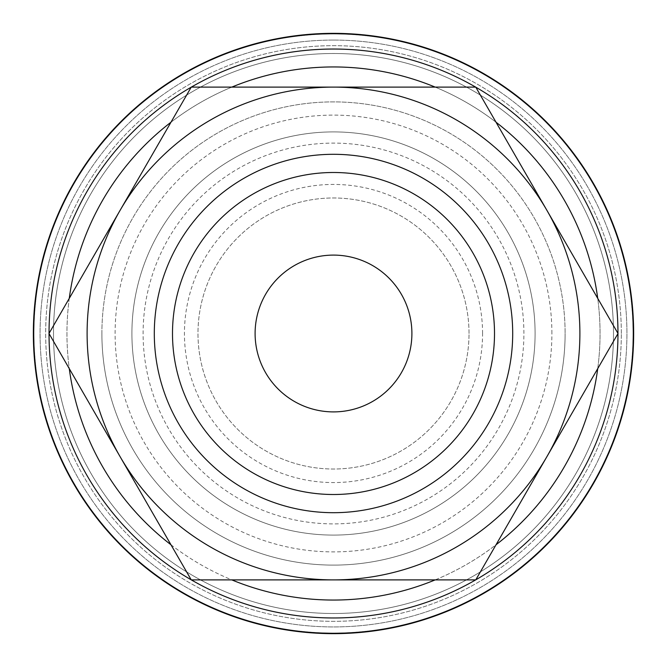 <?xml version="1.0" encoding="UTF-8"?>
<svg xmlns="http://www.w3.org/2000/svg" width="667" height="667" viewBox="0 0 667 667"><rect width="100%" height="100%" fill="white"/><g stroke="black" fill="none" stroke-linecap="round" stroke-linejoin="round"><path stroke-width="0.5" stroke-dasharray="3.33 2.5" d="M333.5 33.35A300.15 300.15 0 0 0 33.35 333.5A300.15 300.15 0 0 0 333.5 633.65A300.15 300.15 0 0 0 633.65 333.5A300.15 300.15 0 0 0 333.5 33.35A300.15 300.15 0 0 0 33.35 333.5A300.15 300.15 0 0 0 333.5 633.65A300.15 300.15 0 0 0 633.65 333.5A300.15 300.15 0 0 0 333.5 33.35A300.15 300.15 0 0 0 33.35 333.5A300.15 300.15 0 0 0 333.5 633.65A300.15 300.15 0 0 0 633.65 333.5A300.15 300.15 0 0 0 333.5 33.35M617.967 333.5A284.467 284.467 0 0 0 333.5 49.033A284.467 284.467 0 0 0 49.033 333.5A284.467 284.467 0 0 0 333.5 617.967A284.467 284.467 0 0 0 617.967 333.5A284.467 284.467 0 0 0 333.5 49.033A284.467 284.467 0 0 0 49.033 333.5A284.467 284.467 0 0 0 333.5 617.967A284.467 284.467 0 0 0 617.967 333.5A284.467 284.467 0 0 0 333.5 49.033A284.467 284.467 0 0 0 49.033 333.5A284.467 284.467 0 0 0 333.5 617.967A284.467 284.467 0 0 0 617.967 333.5A284.467 284.467 0 0 0 333.5 49.033A284.467 284.467 0 0 0 49.033 333.567A284.467 284.467 0 0 1 49.033 333.433A284.467 284.467 0 0 0 49.033 333.5M613.49 333.5A279.99 279.99 0 0 0 333.5 53.51A279.99 279.99 0 0 0 53.51 333.5A279.99 279.99 0 0 0 333.5 613.49A279.99 279.99 0 0 0 613.49 333.5A279.99 279.99 0 0 0 333.5 53.51A279.99 279.99 0 0 0 53.51 333.5A279.99 279.99 0 0 0 333.5 613.49A279.99 279.99 0 0 0 613.49 333.5A279.99 279.99 0 0 0 333.5 53.51A279.99 279.99 0 0 0 53.51 333.5A279.99 279.99 0 0 0 333.5 613.49A279.99 279.99 0 0 0 613.49 333.5A279.99 279.99 0 0 0 333.5 53.51A279.99 279.99 0 0 0 53.51 333.5A279.99 279.99 0 0 0 333.5 613.49A279.99 279.99 0 0 0 613.49 333.5A279.99 279.99 0 0 0 333.5 53.51A279.99 279.99 0 0 0 53.51 333.5A279.99 279.99 0 0 0 333.5 613.49A279.99 279.99 0 0 0 613.49 333.5A279.99 279.99 0 0 0 333.5 53.51A279.99 279.99 0 0 0 53.51 333.5A279.99 279.99 0 0 0 333.5 613.49A279.99 279.99 0 0 0 613.49 333.5M621.327 333.5A287.827 287.827 0 0 0 333.5 45.673A287.827 287.827 0 0 0 45.673 333.5A287.827 287.827 0 0 0 333.5 621.327A287.827 287.827 0 0 0 621.327 333.5A287.827 287.827 0 0 0 333.5 45.673A287.827 287.827 0 0 0 45.673 333.5A287.827 287.827 0 0 0 333.5 621.327A287.827 287.827 0 0 0 621.327 333.5M535.092 333.5A201.592 201.592 0 0 0 333.5 131.908A201.592 201.592 0 0 0 131.908 333.5A201.592 201.592 0 0 1 333.5 131.908A201.592 201.592 0 0 1 535.092 333.5A201.592 201.592 0 0 1 333.5 535.092A201.592 201.592 0 0 1 131.908 333.5A201.592 201.592 0 0 0 333.5 535.092A201.592 201.592 0 0 0 535.092 333.5M523.895 333.5A190.395 190.395 0 0 0 333.5 143.105A190.395 190.395 0 0 0 143.105 333.5A190.395 190.395 0 0 0 333.5 523.895A190.395 190.395 0 0 0 523.895 333.5M512.698 333.5A179.198 179.198 0 0 1 333.5 512.698A179.198 179.198 0 0 1 154.302 333.5A179.198 179.198 0 0 1 333.5 154.302A179.198 179.198 0 0 1 512.698 333.5M101.893 333.5A231.607 231.607 0 0 1 333.5 101.893A231.607 231.607 0 0 1 565.107 333.5A231.607 231.607 0 0 0 333.5 101.893A231.607 231.607 0 0 0 101.893 333.5A231.607 231.607 0 0 0 333.5 565.107A231.607 231.607 0 0 0 565.107 333.5A231.607 231.607 0 0 1 333.5 565.107A231.607 231.607 0 0 1 101.893 333.5M411.898 333.5A78.398 78.398 0 0 0 333.5 255.102A78.398 78.398 0 0 0 255.102 333.5A78.398 78.398 0 0 0 333.5 411.898A78.398 78.398 0 0 0 411.898 333.5M469.018 333.5A135.518 135.518 0 0 0 333.5 197.982A135.518 135.518 0 0 0 197.982 333.5A135.518 135.518 0 0 0 333.5 469.018A135.518 135.518 0 0 0 469.018 333.5A135.518 135.518 0 0 0 333.5 197.982A135.518 135.518 0 0 0 197.982 333.5A135.518 135.518 0 0 0 333.5 469.018A135.518 135.518 0 0 0 469.018 333.5M482.566 333.5A149.066 149.066 0 0 0 333.5 184.434A149.066 149.066 0 0 0 184.434 333.5A149.066 149.066 0 0 0 333.5 482.566A149.066 149.066 0 0 0 482.566 333.5M551.892 333.5A218.392 218.392 0 0 0 333.5 115.108A218.392 218.392 0 0 0 115.108 333.5A218.392 218.392 0 0 0 333.5 551.892A218.392 218.392 0 0 0 551.892 333.5M618.009 333.5L475.754 579.89L191.246 579.89L48.991 333.5L191.246 87.11L475.754 87.11L618.009 333.5M333.5 40.07A293.43 293.43 0 0 0 40.07 333.5A293.43 293.43 0 0 0 333.5 626.93A293.43 293.43 0 0 0 626.93 333.5A293.43 293.43 0 0 0 333.5 40.07A293.43 293.43 0 0 0 40.07 333.5A293.43 293.43 0 0 0 333.5 626.93A293.43 293.43 0 0 0 626.93 333.5A293.43 293.43 0 0 0 333.5 40.07A293.43 293.43 0 0 0 40.07 333.5A293.43 293.43 0 0 0 333.5 626.93A293.43 293.43 0 0 0 626.93 333.5A293.43 293.43 0 0 0 333.5 40.07A293.43 293.43 0 0 0 40.07 333.5A293.43 293.43 0 0 0 333.5 626.93A293.43 293.43 0 0 0 626.93 333.5A293.43 293.43 0 0 0 333.5 40.07M597.724 368.634A266.55 266.55 0 0 0 597.724 298.366M496.04 122.236A266.55 266.55 0 0 0 435.192 87.11M435.192 579.89A266.55 266.55 0 0 0 496.04 544.764M633.025 333.5A299.525 299.525 0 0 0 333.5 33.975A299.525 299.525 0 0 0 33.975 333.5A299.525 299.525 0 0 0 333.5 633.025A299.525 299.525 0 0 0 633.025 333.5A299.525 299.525 0 0 0 333.5 33.975A299.525 299.525 0 0 0 33.975 333.5A299.525 299.525 0 0 0 333.5 633.025A299.525 299.525 0 0 0 633.025 333.5A299.525 299.525 0 0 0 333.5 33.975A299.525 299.525 0 0 0 33.975 333.5A299.525 299.525 0 0 0 333.5 633.025A299.525 299.525 0 0 0 633.025 333.5M333.5 600.05A266.55 266.55 0 0 0 600.05 333.5A266.55 266.55 0 0 0 333.5 66.95A266.55 266.55 0 0 0 66.95 333.5A266.55 266.55 0 0 0 333.5 600.05M231.808 87.11A266.55 266.55 0 0 0 170.96 122.236M69.276 298.366A266.55 266.55 0 0 0 69.276 368.634M170.96 544.764A266.55 266.55 0 0 0 231.808 579.89"/><path stroke-width="1" d="M333.5 33.35A300.15 300.15 0 0 0 33.35 333.5A300.15 300.15 0 0 0 333.5 633.65A300.15 300.15 0 0 0 633.65 333.5A300.15 300.15 0 0 0 333.5 33.35M333.5 617.967A284.467 284.467 0 0 1 191.321 579.89A284.467 284.467 0 0 0 475.679 579.89M475.796 579.823A284.467 284.467 0 0 0 617.967 333.567M617.967 333.433A284.467 284.467 0 0 0 475.796 87.177M475.679 87.11A284.467 284.467 0 0 0 191.321 87.11A284.467 284.467 0 0 1 333.5 49.033M633.358 333.5A299.858 299.858 0 0 0 333.5 33.642A299.858 299.858 0 0 0 33.642 333.5A299.858 299.858 0 0 0 333.5 633.358A299.858 299.858 0 0 0 633.358 333.5M618.009 333.5L475.754 87.11L333.5 87.11A246.39 246.39 0 0 0 120.118 456.695A246.39 246.39 0 0 0 333.5 579.89L475.754 579.89L546.882 456.695A246.39 246.39 0 0 0 333.5 87.11L191.246 87.11L48.991 333.5L191.246 579.89L333.5 579.89A246.39 246.39 0 0 0 546.882 456.695L618.009 333.5M154.302 333.5A179.198 179.198 0 0 0 333.5 512.698A179.198 179.198 0 0 0 512.698 333.5A179.198 179.198 0 0 0 333.5 154.302A179.198 179.198 0 0 0 154.302 333.5M172.495 333.5A161.005 161.005 0 0 0 333.5 494.505A161.005 161.005 0 0 0 494.505 333.5A161.005 161.005 0 0 0 333.5 172.495A161.005 161.005 0 0 0 172.495 333.5M255.102 333.5A78.398 78.398 0 0 1 333.5 255.102A78.398 78.398 0 0 1 411.898 333.5A78.398 78.398 0 0 1 333.5 411.898A78.398 78.398 0 0 1 255.102 333.5M191.204 87.177A284.467 284.467 0 0 0 49.033 333.433A284.467 284.467 0 0 1 191.204 87.177M49.033 333.567A284.467 284.467 0 0 0 191.204 579.823A284.467 284.467 0 0 1 49.033 333.567M597.724 298.366A266.55 266.55 0 0 0 496.04 122.236M435.192 87.11A266.55 266.55 0 0 0 231.808 87.11M231.808 579.89A266.55 266.55 0 0 0 435.192 579.89M496.04 544.764A266.55 266.55 0 0 0 597.724 368.634M170.96 122.236A266.55 266.55 0 0 0 69.276 298.366M69.276 368.634A266.55 266.55 0 0 0 170.96 544.764"/></g></svg>
